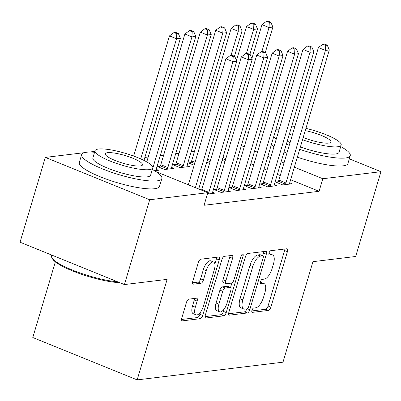 <?xml version="1.0" encoding="UTF-8"?>
<svg xmlns="http://www.w3.org/2000/svg" width="401" height="401" viewBox="0 0 401 401"><rect width="100%" height="100%" fill="white"/><g stroke="black" fill="none" stroke-linecap="round" stroke-linejoin="round"><path stroke-width="0.6" d="M251.948 310.334A2.301 0.957 112.1 0 0 252.144 312.339A2.301 0.957 112.1 0 0 252.364 312.364L268.444 310.414A3.288 1.368 112.1 0 0 270.875 307.146L287.422 251.653A3.288 1.368 112.1 0 0 287.141 248.79A3.288 1.368 112.1 0 0 286.825 248.755L270.75 250.705A2.301 0.957 112.1 0 0 269.046 252.991A2.301 0.957 112.1 0 0 269.241 254.996A2.301 0.957 112.1 0 0 269.462 255.021L271.542 254.77A10.516 4.376 112.1 0 1 272.555 254.891A10.516 4.376 112.1 0 1 273.442 264.048L272.063 268.67A10.516 4.376 112.1 0 1 264.279 279.126L262.199 279.377A2.301 0.957 112.1 0 0 260.5 281.662A2.301 0.957 112.1 0 0 260.69 283.667A2.301 0.957 112.1 0 0 260.916 283.692L262.996 283.442A10.516 4.376 112.1 0 1 264.008 283.562A10.516 4.376 112.1 0 1 264.896 292.72L263.517 297.341A10.516 4.376 112.1 0 1 255.733 307.798L253.653 308.048A2.301 0.957 112.1 0 0 251.948 310.334M188.896 299.121A3.288 1.368 112.1 0 0 186.465 302.389L181.823 317.958A3.288 1.368 112.1 0 0 182.099 320.82A3.288 1.368 112.1 0 0 182.42 320.86L200.274 318.69A3.288 1.368 112.1 0 0 202.705 315.422L219.252 259.928A3.288 1.368 112.1 0 0 218.971 257.066A3.288 1.368 112.1 0 0 218.655 257.031L200.801 259.196A3.288 1.368 112.1 0 0 198.365 262.465L192.761 281.271A3.288 1.368 112.1 0 0 193.036 284.134A3.288 1.368 112.1 0 0 193.352 284.169L200.996 283.241A3.288 1.368 112.1 0 0 203.427 279.978L206.209 270.65A8.792 3.659 112.1 0 1 213.563 262.013A8.792 3.659 112.1 0 1 214.304 269.667L203.412 306.199A8.792 3.659 112.1 0 1 196.059 314.84A8.792 3.659 112.1 0 1 195.317 307.181L197.132 301.096A3.288 1.368 112.1 0 0 196.856 298.234A3.288 1.368 112.1 0 0 196.54 298.194L188.896 299.121M156.139 171.728L207.823 192.706L204.079 205.267L319.086 191.302L322.83 178.741L294.359 167.182M207.823 192.706L149.703 199.758L45.333 157.403L84.29 152.671M349.301 158.836L380.95 171.683L355.667 256.485L312.965 261.673L283.001 362.178L137.162 379.887L167.127 279.377L124.42 284.565L149.703 199.758M380.95 171.683L322.83 178.741M228.886 312.244A3.288 1.368 112.1 0 0 229.161 315.106A3.288 1.368 112.1 0 0 229.477 315.146L247.337 312.975A3.288 1.368 112.1 0 0 249.768 309.707L266.309 254.214A3.288 1.368 112.1 0 0 266.033 251.352A3.288 1.368 112.1 0 0 265.718 251.317L247.858 253.482A3.288 1.368 112.1 0 0 245.427 256.75L228.886 312.244M223.803 315.833L205.949 318.003A3.288 1.368 112.1 0 1 205.633 317.963A3.288 1.368 112.1 0 1 205.352 315.101L221.898 259.607A3.288 1.368 112.1 0 1 224.329 256.339L231.973 255.412A3.288 1.368 112.1 0 1 232.289 255.452A3.288 1.368 112.1 0 1 232.565 258.314L225.858 280.82A3.288 1.368 112.1 0 0 226.134 283.677A3.288 1.368 112.1 0 0 226.45 283.718L231.522 283.101A3.288 1.368 112.1 0 0 233.953 279.833L240.936 256.404A2.301 0.957 112.1 0 1 242.861 254.144A2.301 0.957 112.1 0 1 243.056 256.149L226.234 312.564A3.288 1.368 112.1 0 1 223.803 315.833L220.981 314.69L205.096 316.615M55.348 261.863L32.792 337.527L137.162 379.887M207.412 194.079L214.921 193.167L212.61 192.229M154.57 170.746L158.505 170.27L156.195 169.332M231.948 187.382L229.452 187.683L236.505 190.545L245.753 189.422L243.447 188.485M175.533 164.485L173.037 164.786L180.089 167.648L189.337 166.525L187.026 165.588M262.78 183.638L260.284 183.939L267.337 186.801L276.59 185.678L274.279 184.741M209.588 163.362L206.695 162.189M319.086 191.302L290.615 179.748M280.249 175.543L277.362 174.37M266.996 170.159L264.104 168.991M253.738 164.781L250.851 163.608M240.485 159.403L237.598 158.23M194.485 151.398L191.127 151.809M179.067 153.272L175.708 153.678M163.653 155.142L160.29 155.553M148.235 157.017L144.876 157.423M225.001 161.493L222.114 160.32M278.199 181.763L275.703 182.069L282.755 184.931L292.003 183.808L289.692 182.871M190.946 162.611L188.45 162.916L194.169 165.237M247.367 185.508L244.871 185.813L251.923 188.676L261.171 187.553L258.861 186.615M160.114 166.355L157.618 166.661L164.671 169.523L173.919 168.4L171.613 167.463M216.53 189.252L214.039 189.558L221.086 192.42L230.339 191.297L228.029 190.355M89.293 152.064L94.831 151.393M124.42 284.565L20.05 242.204L45.333 157.403M245.071 133.147L248.435 132.741M260.49 131.277L263.848 130.866M283.993 162.976L281.106 161.803M270.74 157.598L267.848 156.425M257.482 152.22L254.595 151.047M244.229 146.841L241.342 145.668M264.008 283.562L261.186 282.414A10.516 4.376 112.1 0 0 260.359 282.279M272.555 254.891L269.733 253.743A10.516 4.376 112.1 0 0 268.906 253.607M251.813 310.945L265.622 309.266A3.288 1.368 112.1 0 0 268.053 306.003L284.6 250.51A3.288 1.368 112.1 0 0 284.855 248.991M262.695 255.743L263.492 253.071A3.288 1.368 112.1 0 0 263.748 251.557M228.63 313.757L244.515 311.833A3.288 1.368 112.1 0 0 246.846 308.875M246.956 308.86A2.301 0.957 112.1 0 0 248.66 306.575L263.181 257.863A2.301 0.957 112.1 0 0 262.986 255.863A2.301 0.957 112.1 0 0 262.765 255.833L260.57 256.099A10.516 4.376 112.1 0 0 252.785 266.555L242.861 299.853A10.516 4.376 112.1 0 0 243.748 309.006A10.516 4.376 112.1 0 0 244.765 309.126L246.956 308.86M262.986 255.863L260.164 254.715A2.301 0.957 112.1 0 0 259.943 254.69L262.765 255.833M243.748 309.006L240.926 307.863A10.516 4.376 112.1 0 1 240.039 298.705L249.968 265.407A10.516 4.376 112.1 0 1 257.748 254.956L259.943 254.69M226.134 283.677L223.312 282.535A3.288 1.368 112.1 0 1 223.036 279.672L229.743 257.166A3.288 1.368 112.1 0 0 230.004 255.653M231.893 282.976L230.56 287.462A3.288 1.368 112.1 0 0 230.234 287.417L225.161 288.033A3.288 1.368 112.1 0 0 222.73 291.301L218.896 304.174A8.792 3.659 112.1 0 0 219.638 311.828A8.792 3.659 112.1 0 0 226.991 303.191L230.826 290.319A3.288 1.368 112.1 0 0 230.55 287.457L227.728 286.309A3.288 1.368 112.1 0 0 227.412 286.274L230.234 287.417M224.104 309.116L223.417 311.422L226.234 312.564M227.412 286.274L222.344 286.89A3.288 1.368 112.1 0 0 219.908 290.154L216.074 303.026A8.792 3.659 112.1 0 0 216.816 310.68L219.638 311.828M220.981 314.69A3.288 1.368 112.1 0 0 223.417 311.422M196.059 314.84L193.237 313.692A8.792 3.659 112.1 0 1 192.495 306.038L194.315 299.948A3.288 1.368 112.1 0 0 194.57 298.434M213.563 262.013L210.741 260.866A8.792 3.659 112.1 0 0 203.387 269.507L206.209 270.65M192.505 282.785L198.174 282.098A3.288 1.368 112.1 0 0 200.605 278.83L203.387 269.507M214.866 264.023L216.43 258.785A3.288 1.368 112.1 0 0 216.685 257.272M181.568 319.472L197.452 317.547A3.288 1.368 112.1 0 0 199.883 314.279L200.525 312.123M265.297 52.526L272.891 27.062L269.036 27.529L261.983 24.667L251.888 58.531M269.292 22.446L270.835 22.261L268.013 21.113L266.47 21.303L269.292 22.446L269.036 27.529L261.858 51.609M270.835 22.261L272.891 27.062M261.983 24.667L266.47 21.303M285.251 184.625L285.477 184.154A3.348 1.393 112.1 0 0 285.938 182.971L325.452 50.426L329.306 49.955L289.793 182.5A3.348 1.393 112.1 0 0 289.557 183.663L289.507 184.109M277.667 182.866L278.424 181.292A3.348 1.393 112.1 0 0 278.885 180.109L318.399 47.564L325.452 50.426L325.712 45.343L327.251 45.158L324.429 44.01L322.89 44.2L325.712 45.343M322.89 44.2L318.399 47.564M329.306 49.955L327.251 45.158M249.883 54.396L257.472 28.932L253.617 29.398L246.565 26.536L236.47 60.401M253.878 24.316L255.417 24.13L252.595 22.987L251.056 23.173L253.878 24.316L253.617 29.398L246.44 53.478M255.417 24.13L257.472 28.932M246.565 26.536L251.056 23.173M234.465 56.27L242.054 30.802L238.204 31.273L231.151 28.411L191.638 160.956A3.348 1.393 -67.9 0 1 191.177 162.139L190.415 163.713M238.46 26.19L240.004 26.005L237.181 24.857L235.638 25.042L238.46 26.19L238.204 31.273L231.021 55.353M240.004 26.005L242.054 30.802M231.151 28.411L235.638 25.042M269.833 186.5L270.063 186.029A3.348 1.393 112.1 0 0 270.525 184.841L310.038 52.295L313.888 51.829L274.379 184.375A3.348 1.393 112.1 0 0 274.139 185.533L274.094 185.984M262.249 184.736L263.011 183.167A3.348 1.393 112.1 0 0 263.472 181.979L302.986 49.433L310.038 52.295L310.294 47.213L311.838 47.027L309.016 45.884L307.472 46.07L310.294 47.213M307.472 46.07L302.986 49.433M313.888 51.829L311.838 47.027M254.419 188.37L254.645 187.899A3.348 1.393 112.1 0 0 255.106 186.716L294.62 54.17L298.474 53.699L258.961 186.244A3.348 1.393 112.1 0 0 258.72 187.402L258.675 187.853M246.831 186.61L247.592 185.036A3.348 1.393 112.1 0 0 248.054 183.853L287.567 51.308L294.62 54.17L294.875 49.087L296.419 48.897L293.597 47.754L292.058 47.94L294.875 49.087M292.058 47.94L287.567 51.308M298.474 53.699L296.419 48.897M273.637 137.017A41.854 8.561 16.6 0 0 276.324 138.871M286.379 144.109A41.854 8.561 16.6 0 0 289.246 145.352M299.687 149.312A41.854 8.561 16.6 0 0 345.406 157.994A41.854 8.561 16.6 0 0 350.253 155.638A41.854 8.561 16.6 0 0 340.72 146.596M271.297 144.871A41.854 8.561 16.6 0 0 273.983 146.721M284.038 151.959A41.854 8.561 16.6 0 0 286.905 153.202M297.347 157.167A41.854 8.561 16.6 0 0 343.066 165.844A41.854 8.561 16.6 0 0 347.913 163.493L350.253 155.638M302.544 139.728A30.135 6.165 16.6 0 0 337.687 146.761A30.135 6.165 16.6 0 0 341.176 145.067L339.02 152.29A30.135 6.165 -163.4 0 1 335.532 153.984A30.135 6.165 -163.4 0 1 300.394 146.951M290.068 142.591A30.135 6.165 -163.4 0 1 287.276 141.107M289.427 133.884A30.135 6.165 16.6 0 0 292.224 135.368M303.211 137.483A19.418 3.97 16.6 0 0 328.66 143.097A19.418 3.97 16.6 0 0 330.91 142.004A19.418 3.97 16.6 0 0 305.261 130.626M341.176 145.067A30.135 6.165 16.6 0 0 305.928 128.38M294.905 126.38A30.135 6.165 16.6 0 0 291.753 126.089M279.206 129.187A41.854 8.561 16.6 0 0 275.948 129.267M119.894 282.725A40.847 8.356 -163.4 0 1 79.639 273.617A40.847 8.356 -163.4 0 1 52.546 258.896L51.869 257.713A41.854 8.561 16.6 0 0 77.679 272.094A41.854 8.561 16.6 0 0 117.904 281.918M51.699 255.051L51.498 255.733A41.854 8.561 16.6 0 0 51.869 257.713M94.576 152.255A41.854 8.561 16.6 0 0 86.496 152.245A41.854 8.561 16.6 0 0 81.649 154.601A41.854 8.561 16.6 0 0 110.631 171.959A41.854 8.561 16.6 0 0 157.017 180.866A41.854 8.561 16.6 0 0 161.864 178.515A41.854 8.561 16.6 0 0 152.33 169.473M81.649 154.601L79.308 162.45A41.854 8.561 16.6 0 0 108.29 179.808A41.854 8.561 16.6 0 0 154.676 188.721A41.854 8.561 16.6 0 0 159.523 186.365L161.864 178.515M152.786 167.939L150.636 175.167A30.135 6.165 -163.4 0 1 147.142 176.861A30.135 6.165 -163.4 0 1 113.744 170.445A30.135 6.165 -163.4 0 1 92.877 157.949L95.032 150.721A30.135 6.165 16.6 0 0 115.899 163.222A30.135 6.165 16.6 0 0 149.297 169.638A30.135 6.165 16.6 0 0 152.786 167.939A30.135 6.165 16.6 0 0 131.919 155.443A30.135 6.165 16.6 0 0 98.521 149.027A30.135 6.165 16.6 0 0 95.032 150.721M140.27 165.974A19.418 3.97 16.6 0 0 142.52 164.881A19.418 3.97 16.6 0 0 129.072 156.826A19.418 3.97 16.6 0 0 107.548 152.691A19.418 3.97 16.6 0 0 105.298 153.784A19.418 3.97 16.6 0 0 118.746 161.839A19.418 3.97 16.6 0 0 140.27 165.974M186.841 166.831L186.886 166.38A3.348 1.393 -67.9 0 1 187.127 165.222L226.64 32.676L222.786 33.143L215.733 30.281L176.219 162.826A3.348 1.393 -67.9 0 1 175.758 164.014L174.996 165.583M223.041 28.06L224.585 27.875L221.763 26.732L220.224 26.917L223.041 28.06L222.786 33.143L183.272 165.688A3.348 1.393 -67.9 0 1 182.811 166.876L182.585 167.347M224.585 27.875L226.64 32.676M215.733 30.281L220.224 26.917M171.427 168.701L171.473 168.25A3.348 1.393 -67.9 0 1 171.708 167.092L211.222 34.546L207.367 35.017L200.315 32.155L160.806 164.696A3.348 1.393 -67.9 0 1 160.345 165.884L159.583 167.458M207.628 29.935L209.167 29.744L206.35 28.601L204.806 28.787L207.628 29.935L207.367 35.017L167.854 167.558A3.348 1.393 -67.9 0 1 167.392 168.746L167.167 169.217M209.167 29.744L211.222 34.546M200.315 32.155L204.806 28.787M239.001 190.244L239.227 189.773A3.348 1.393 112.1 0 0 239.688 188.585L279.201 56.04L283.056 55.574L243.542 188.119A3.348 1.393 112.1 0 0 243.307 189.277L243.262 189.728M231.417 188.48L232.179 186.911A3.348 1.393 112.1 0 0 232.64 185.723L272.149 53.178L279.201 56.04L279.462 50.957L281.001 50.772L278.184 49.629L276.64 49.814L279.462 50.957M276.64 49.814L272.149 53.178M283.056 55.574L281.001 50.772M223.583 192.114L223.813 191.643A3.348 1.393 112.1 0 0 224.274 190.455L263.788 57.914L267.642 57.443L228.129 189.989A3.348 1.393 112.1 0 0 227.888 191.147L227.843 191.598M215.999 190.355L216.761 188.781A3.348 1.393 112.1 0 0 217.222 187.593L256.735 55.052L263.788 57.914L264.043 52.832L265.587 52.641L262.765 51.498L261.221 51.684L264.043 52.832M261.221 51.684L256.735 55.052M267.642 57.443L265.587 52.641M156.009 170.57L156.054 170.124A3.348 1.393 -67.9 0 1 156.295 168.966L195.808 36.421L191.954 36.887L184.901 34.025L146.776 161.909M192.209 31.804L193.753 31.619L190.931 30.471L189.387 30.661L192.209 31.804L191.954 36.887L152.44 169.433A3.348 1.393 -67.9 0 1 152.415 169.518M193.753 31.619L195.808 36.421M184.901 34.025L189.387 30.661M208.169 193.989L208.395 193.513A3.348 1.393 112.1 0 0 208.856 192.33L248.369 59.784L252.224 59.318L212.71 191.858A3.348 1.393 112.1 0 0 212.475 193.021L212.425 193.467M201.563 190.159A3.348 1.393 112.1 0 0 201.803 189.467L241.317 56.922L248.369 59.784L248.63 54.701L250.169 54.516L247.347 53.368L245.808 53.559L248.63 54.701M245.808 53.559L241.317 56.922M252.224 59.318L250.169 54.516M143.984 160.42L180.39 38.29L176.535 38.762L169.483 35.9L133.663 156.064M176.796 33.679L178.335 33.489L175.513 32.346L173.974 32.531L176.796 33.679L176.535 38.762L140.721 158.891M178.335 33.489L180.39 38.29M169.483 35.9L173.974 32.531M195.392 187.658L232.956 61.654L236.806 61.188L198.706 189.001M188.34 184.796L225.903 58.792L232.956 61.654L233.212 56.576L234.755 56.386L231.933 55.243L230.39 55.428L233.212 56.576M230.39 55.428L225.903 58.792M236.806 61.188L234.755 56.386M251.968 312.204L252.364 312.364M269.061 254.861L269.462 255.021M260.515 283.532L260.916 283.692M260.344 282.364L262.996 283.442M268.891 253.693L271.542 254.77M284.6 250.51L287.422 251.653M268.053 306.003L270.875 307.146M265.622 309.266L268.444 310.414M263.492 253.071L266.309 254.214M247.317 308.715L249.768 309.707M244.515 311.833L247.337 312.975M228.911 314.91L229.477 315.146M257.748 254.956L260.57 256.099M249.968 265.407L252.785 266.555M240.039 298.705L242.861 299.853M205.377 317.767L205.949 318.003M229.743 257.166L232.565 258.314M223.036 279.672L225.858 280.82M241.327 255.447L243.056 256.149M216.074 303.026L218.896 304.174M222.344 286.89L225.161 288.033M219.908 290.154L222.73 291.301M194.315 299.948L197.132 301.096M192.495 306.038L195.317 307.181M200.605 278.83L203.427 279.978M198.174 282.098L200.996 283.241M192.786 283.938L193.352 284.169M216.43 258.785L219.252 259.928M199.883 314.279L202.705 315.422M197.452 317.547L200.274 318.69M181.848 320.625L182.42 320.86M222.981 157.418L225.868 158.59M222.615 158.641L225.502 159.814M285.477 184.154L278.424 181.292M285.938 182.971L278.885 180.109M207.563 159.287L210.45 160.46M207.197 160.515L210.089 161.688M191.638 160.956L195.036 162.335M191.177 162.139L194.67 163.558M270.063 186.029L263.011 183.167M270.525 184.841L263.472 181.979M254.645 187.899L247.592 185.036M255.106 186.716L248.054 183.853M176.219 162.826L183.272 165.688M175.758 164.014L182.811 166.876M160.806 164.696L167.854 167.558M160.345 165.884L167.392 168.746M239.227 189.773L232.179 186.911M239.688 188.585L232.64 185.723M223.813 191.643L216.761 188.781M224.274 190.455L217.222 187.593M208.395 193.513L207.668 193.222M208.856 192.33L201.803 189.467"/></g></svg>
